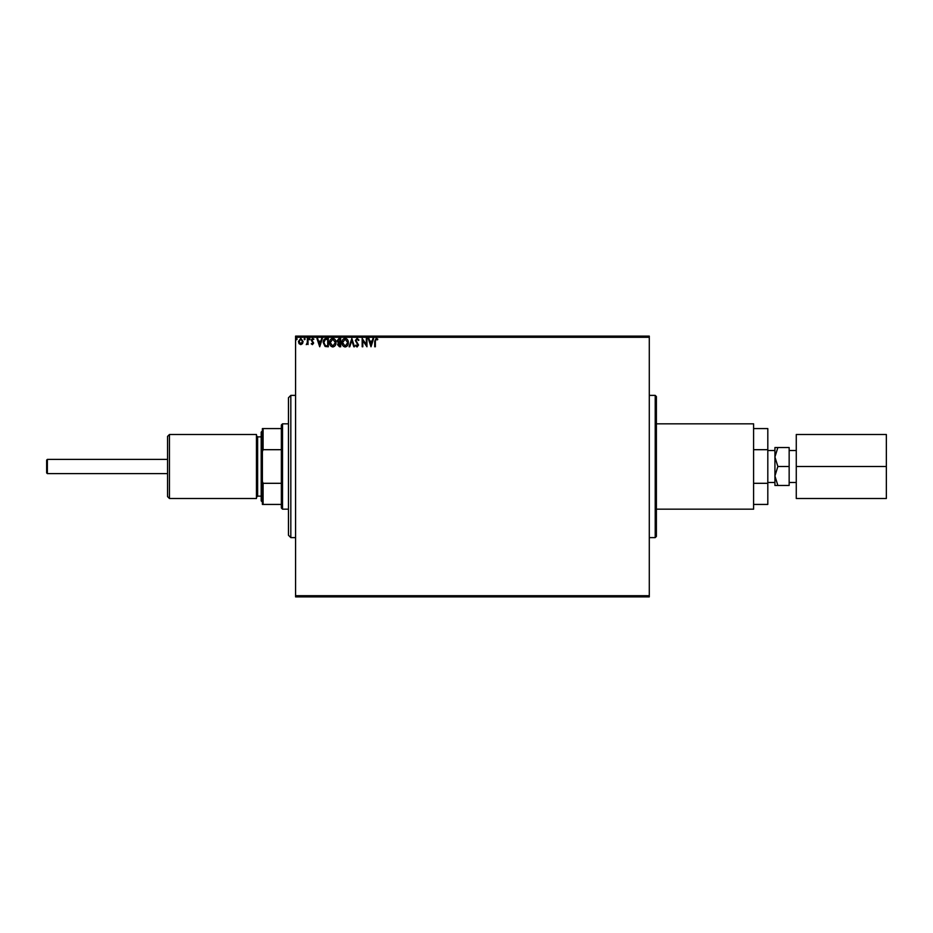 <?xml version="1.0" encoding="UTF-8"?>
<svg xmlns="http://www.w3.org/2000/svg" width="933" height="933" viewBox="0 0 933 933"><rect width="100%" height="100%" fill="white"/><g stroke="black" fill="none" stroke-linecap="round" stroke-linejoin="round"><path stroke-width="1.4" d="M656.389 396.56L656.389 536.44L655.211 537.618L655.211 395.382L656.389 396.56M649.286 596.887L295.574 596.887L295.574 595.697L649.286 595.697L649.286 596.887M302.502 343.647L300.788 344.65L299.061 343.659L298.443 341.501L300.788 338.376L303.12 341.501L302.502 343.647M308.018 338.481L308.018 344.545L307.377 343.659L306.269 344.65L307.284 342.598L307.377 338.481L308.018 338.481M312.438 344.65L311.214 343.787L313.022 343.087L311.214 340.125L312.555 338.376L313.873 339.192L311.844 340.102L313.651 343.064L312.438 344.65M326.41 338.481L328.334 338.481L328.334 346.784L325.104 346.481L323.226 342.528C323.133 340.137 324.194 338.784 326.41 338.481M340.673 338.481L340.673 346.784L339.507 346.784L337.594 344.72L338.364 342.959L337.058 340.837L339.017 338.481L340.673 338.481M351.846 338.481L354.505 346.784L353.817 346.784L351.788 340.487L349.77 346.784L349.082 346.784L351.846 338.481M366.319 338.481L366.949 338.481L366.949 346.784L362.809 340.592L362.809 346.784L362.167 346.784L362.167 338.481L366.319 344.65L366.319 338.481M375.358 341.256L375.358 346.784L374.716 346.784L374.716 341.175L376.232 338.271L377.807 339.227L377.48 339.869L376.244 339.122L375.358 341.256M295.574 337.303L295.574 336.113L649.286 336.113L649.286 337.303L295.574 337.303L295.574 595.697M649.286 337.303L649.286 595.697M370.996 346.784L368.232 338.481L368.92 338.481L369.771 341.14L372.104 341.14L372.955 338.481L373.655 338.481L370.996 346.784M357.106 338.271L358.972 340.079L358.459 340.498L357.152 339.122L355.998 340.522L358.552 345.058L357.071 346.994L355.461 345.583L355.963 345.082L357.071 346.143L357.91 345.093L355.356 340.51L357.106 338.271M348.336 342.598C348.382 344.965 347.333 346.423 345.187 346.994C342.994 346.481 341.91 345.023 341.956 342.633C341.91 340.265 342.971 338.807 345.14 338.271C347.298 338.796 348.371 340.23 348.336 342.598M335.997 342.598C336.043 344.965 334.994 346.423 332.848 346.994C330.644 346.481 329.571 345.023 329.617 342.633C329.571 340.265 330.632 338.807 332.789 338.271C334.959 338.796 336.032 340.23 335.997 342.598M319.716 346.784L316.952 338.481L317.652 338.481L318.503 341.14L320.835 341.14L321.687 338.481L322.375 338.481L319.716 346.784M310.036 339.064L309.511 339.764L308.975 339.064L309.511 338.376L310.036 339.064M305.149 339.064L304.613 339.764L304.088 339.064L304.613 338.376L305.149 339.064M297.172 339.064L296.636 339.764L296.099 339.064L296.636 338.376L297.172 339.064M370.051 341.991L370.937 344.778L371.835 341.991L370.051 341.991M342.586 342.633L345.152 346.143L347.694 342.598L345.152 339.122L342.586 342.633M339.379 345.933L340.044 345.933L340.044 343.274L338.236 344.709L339.379 345.933M339.717 342.423L340.044 339.332L339.309 339.332L337.699 340.837L339.717 342.423M330.247 342.633L332.813 346.143L335.355 342.598L332.813 339.122L330.247 342.633M327.705 345.933L327.705 339.332L325.302 339.542L323.868 342.528L325.442 345.7L327.705 345.933M318.771 341.991L319.669 344.778L320.555 341.991L318.771 341.991M299.085 341.49L300.788 343.904L302.49 341.49L300.788 339.122L299.085 341.49M47.361 459.386L47.361 473.614L46.65 472.903L46.65 460.097L47.361 459.386L167.555 459.386M47.361 473.614L167.555 473.614M796.269 482.466L789.155 482.466M796.269 450.534L789.155 450.534M774.926 482.466L767.812 482.466M774.926 450.534L767.812 450.534M656.389 423.827L753.596 423.827L753.596 509.173L656.389 509.173M774.926 475.982L774.926 485.463L777.865 485.463L774.926 475.982L777.865 466.5L774.926 457.018L774.926 475.982M774.926 447.537L774.926 457.018L777.865 447.537L774.926 447.537M753.596 449.694L767.812 449.694L767.812 428.574L753.596 428.574M767.812 449.694L767.812 504.426L753.596 504.426M753.596 483.306L767.812 483.306M777.865 447.537L789.155 447.537L789.155 485.463L777.865 485.463M789.155 466.5L777.865 466.5M886.35 466.5L886.35 498.502L796.269 498.502L796.269 434.498L886.35 434.498L886.35 466.5L796.269 466.5M169.456 498.502L167.555 496.613L167.555 436.387L169.456 434.498L169.456 498.502L256.458 498.502L256.458 434.498L169.456 434.498M262.383 502.059L261.193 500.869L261.193 432.131L262.383 430.941M290.828 537.618L288.46 535.25L288.46 397.75L290.828 395.382L290.828 537.618L295.574 537.618M282.536 509.173L281.346 507.984L281.346 425.016L282.536 423.827L282.536 509.173L288.46 509.173M281.346 504.426L262.383 504.426L262.383 428.574L263.094 428.574L263.094 449.694L262.383 451.537M281.346 449.694L263.094 449.694M262.383 481.463L263.094 483.306L263.094 504.426M281.346 483.306L263.094 483.306M281.346 428.574L263.094 428.574M261.193 436.866L257.636 436.866L257.636 496.134L256.458 497.324M655.211 395.382L649.286 395.382M655.211 537.618L649.286 537.618M261.193 496.134L257.636 496.134M257.636 436.866L256.458 435.676M290.828 395.382L295.574 395.382M282.536 423.827L288.46 423.827"/></g></svg>
